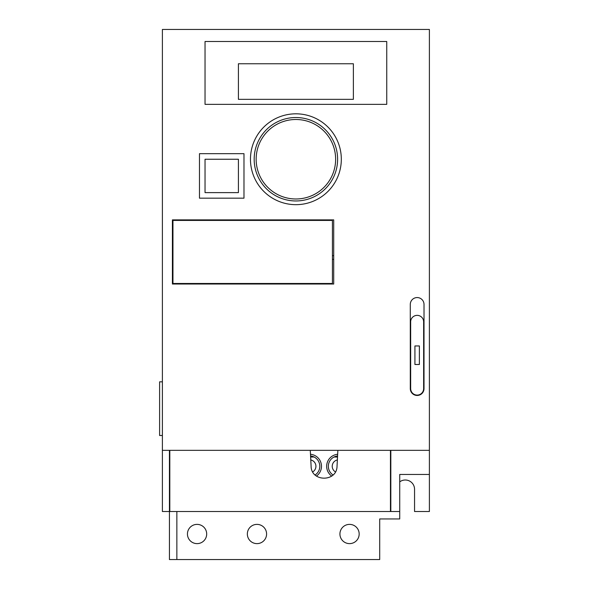 <?xml version="1.0" encoding="UTF-8"?>
<svg xmlns="http://www.w3.org/2000/svg" width="589" height="589" viewBox="0 0 589 589"><rect width="100%" height="100%" fill="white"/><g stroke="black" fill="none" stroke-linecap="round" stroke-linejoin="round"><path stroke-width="0.88" d="M314.099 457.012L310.631 457.012M310.786 459.943A6.486 6.486 0 0 1 312.737 471.87M337.519 457.012L334.044 457.012M335.406 471.87A6.486 6.486 0 0 1 337.364 459.943M162.395 435.507L159.612 435.507L159.612 381.834L162.395 381.834M337.659 454.281A12.052 12.052 0 0 0 331.673 476.067M316.47 476.067A12.052 12.052 0 0 0 310.484 454.281M337.571 455.967A10.381 10.381 0 0 0 333.013 474.955M315.137 474.955A10.381 10.381 0 0 0 310.572 455.967M207.078 284.023L207.078 283.471M207.078 220.426L207.078 219.874M208.749 220.426L208.749 219.874M332.417 255.655L333.713 255.655M251.393 219.874L251.393 220.426M353.371 63.752L238.412 63.752L238.412 99.35L353.371 99.35L353.371 63.752M205.038 159.244L205.038 192.618L238.412 192.618L238.412 159.244L205.038 159.244M295.892 200.959A41.716 41.716 0 0 0 337.607 159.244A41.716 41.716 0 0 0 295.892 117.52A41.716 41.716 0 0 0 254.176 159.244A41.716 41.716 0 0 0 295.892 200.959M295.892 198.986A39.743 39.743 0 0 1 256.149 159.244A39.743 39.743 0 0 1 295.892 119.493A39.743 39.743 0 0 1 335.634 159.244A39.743 39.743 0 0 1 295.892 198.986M208.005 284.023L208.005 283.471M162.395 450.342L429.388 450.342L429.388 29.45L162.395 29.45L162.395 511.524L169.809 511.524L169.809 450.342M250.465 159.244A45.427 45.427 0 0 0 295.892 204.67A45.427 45.427 0 0 0 341.318 159.244A45.427 45.427 0 0 0 295.892 113.817A45.427 45.427 0 0 0 250.465 159.244M386.745 41.502L205.038 41.502L205.038 104.356L386.745 104.356L386.745 41.502M243.979 153.677L199.472 153.677L199.472 198.176L243.979 198.176L243.979 153.677M333.713 219.874L172.408 219.874L172.408 284.023L333.713 284.023L333.713 219.874M424.014 388.6L424.014 304.417A6.862 6.862 0 0 0 417.152 297.563A6.862 6.862 0 0 0 410.29 304.417L410.29 388.6A6.862 6.862 0 0 0 417.152 395.462A6.862 6.862 0 0 0 424.014 388.6M332.417 259.366L333.713 259.366M247.682 219.874L247.682 220.426M209.485 284.023L209.485 283.471M209.485 220.426L209.485 219.874M423.638 388.6L423.638 321.852A6.486 6.486 0 0 0 417.152 315.358A6.486 6.486 0 0 0 410.666 321.852L410.666 388.6A6.486 6.486 0 0 0 417.152 395.086A6.486 6.486 0 0 0 423.638 388.6M419.375 345.957L414.928 345.957L414.928 364.495L419.375 364.495L419.375 345.957M332.417 283.471L332.417 220.426L172.96 220.426L172.96 283.471L332.417 283.471M390.455 450.342L390.455 511.524L399.725 511.524L399.725 474.447L429.388 474.447L429.388 511.524L414.553 511.524L414.553 489.275A9.269 9.269 0 0 0 399.725 481.861M399.725 511.524L399.725 518.946L379.699 518.946L379.699 559.55L176.855 559.55L176.855 511.524M390.824 450.342L390.824 511.524L169.441 511.524L169.441 559.55L176.855 559.55M418.264 474.447L399.725 474.447M429.388 474.447L429.388 450.342M187.442 534.002A9.623 9.623 0 0 1 197.065 524.379A9.623 9.623 0 0 1 206.687 534.002A9.623 9.623 0 0 1 197.065 543.625A9.623 9.623 0 0 1 187.442 534.002M247.343 534.002A9.623 9.623 0 0 1 256.966 524.379A9.623 9.623 0 0 1 266.589 534.002A9.623 9.623 0 0 1 256.966 543.625A9.623 9.623 0 0 1 247.343 534.002M339.927 534.002A9.623 9.623 0 0 1 349.549 524.379A9.623 9.623 0 0 1 359.172 534.002A9.623 9.623 0 0 1 349.549 543.625A9.623 9.623 0 0 1 339.927 534.002M169.441 450.342L169.441 511.524M310.278 450.342L311.11 466.223C311.132 482.089 336.96 482.192 337.033 466.223L337.865 450.342"/></g></svg>

